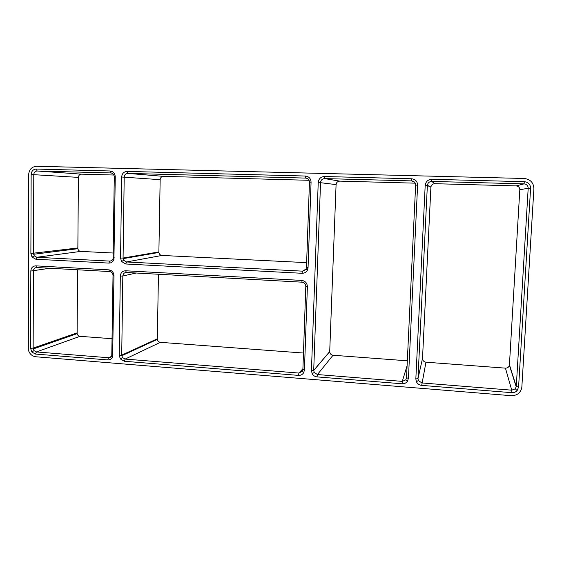 <?xml version="1.0" encoding="UTF-8"?>
<svg xmlns="http://www.w3.org/2000/svg" width="562" height="562" viewBox="0 0 562 562"><rect width="100%" height="100%" fill="white"/><g stroke="black" fill="none" stroke-linecap="round" stroke-linejoin="round"><path stroke-width="0.84" d="M524.332 181.688C528.336 182.179 530.423 184.371 530.591 188.263L518.586 387.099L517.103 390.618C515.684 392.114 513.9 392.803 511.75 392.676L421.69 385.377C419.266 385.089 417.503 383.874 416.4 381.738L415.838 378.928L425.195 185.362C425.757 181.596 427.956 179.573 431.806 179.299L524.332 181.688L524.037 183.865C526.699 184.195 528.083 185.65 528.196 188.235L516.281 386.459L515.291 388.806L511.736 390.176L421.879 382.947L418.353 380.53L417.98 378.655L427.38 185.291C427.83 182.875 429.291 181.589 431.771 181.428L434.791 183.697L516.155 185.896C518.494 186.184 519.709 187.469 519.815 189.745L509.404 365.23C508.884 367.162 507.563 368.138 505.449 368.145L425.961 362.202C423.776 361.823 422.624 360.558 422.512 358.408L430.906 187.104C431.307 184.975 432.599 183.837 434.791 183.697M324.4 176.517L411.644 178.772C415.416 179.25 417.404 181.378 417.608 185.158L408.433 378.338L407.331 381.457C406.003 383.122 404.247 383.895 402.055 383.783L317.024 376.891C314.91 376.652 313.294 375.599 312.191 373.744L311.432 370.632L318.233 182.418C318.724 178.758 320.776 176.791 324.4 176.517L324.653 178.597L339.743 181.126L415.22 183.17M115.259 176.826L113.924 259.503C113.004 261.878 111.332 263.079 108.909 263.093L35.863 259.237L32.041 257.08L30.882 253.497L31.149 174.515C31.465 171.136 33.151 169.324 36.214 169.064L110.047 170.974C113.243 171.403 114.985 173.356 115.259 176.826L114.283 176.833L113.053 258.703C112.442 260.283 111.332 261.077 109.716 261.091L36.804 257.284L34.261 255.851L33.488 253.469L33.776 174.62C33.987 172.372 35.111 171.164 37.148 170.996L110.819 172.941C112.695 173.145 113.84 174.248 114.248 176.243L114.283 176.833M302.005 273.287L125.748 263.985L121.554 261.499L120.556 258.084L121.666 177.002C122.031 173.539 123.837 171.677 127.068 171.41L305.377 176.025C308.945 176.482 310.842 178.547 311.074 182.221L308.053 267.674L307.358 270.266C306.149 272.303 304.365 273.315 302.005 273.287L302.447 271.151L126.527 261.969L123.738 260.318L123.071 258.049L124.202 177.107C124.448 174.803 125.649 173.567 127.799 173.391L305.672 178.091C307.99 178.379 309.255 179.714 309.465 182.095L311.074 182.221M113.981 275.724L112.625 356.68C111.69 358.893 110.047 359.975 107.714 359.919L35.483 354.06L31.872 352.058L30.566 348.307L30.826 271.039C31.135 267.744 32.807 266.016 35.835 265.854L108.824 269.851C111.986 270.357 113.707 272.317 113.981 275.724L113.018 275.457L111.782 355.584C111.164 357.06 110.075 357.776 108.515 357.741L36.418 351.938L34.015 350.611L33.144 348.11L33.425 270.975C33.629 268.784 34.746 267.638 36.762 267.526L109.59 271.551C111.431 271.797 112.562 272.9 112.976 274.846L113.018 275.457M307.386 286.634L304.435 370.077L303.649 372.768C302.44 374.608 300.712 375.486 298.471 375.388L124.357 361.268L120.359 358.935L119.228 355.353L120.31 276.082C120.675 272.703 122.453 270.933 125.649 270.772L301.759 280.417C305.285 280.965 307.154 283.037 307.386 286.634L305.805 286.198C305.595 283.866 304.351 282.531 302.068 282.18L126.373 272.479C124.251 272.584 123.064 273.764 122.825 276.012L136.173 273.02M521.852 386.972L521.719 388.054C520.3 393.175 516.78 395.718 511.167 395.69L35.785 356.765C31.943 356.175 29.456 353.849 28.318 349.782L28.634 174.789C29.119 169.527 31.76 166.682 36.544 166.275L524.107 178.477C530.366 179.243 533.633 182.671 533.9 188.755L521.852 386.972M516.155 185.896L524.037 183.865L431.771 181.428L431.806 179.299M311.432 370.632L313.708 370.379L320.544 182.517C320.874 180.086 322.244 178.772 324.653 178.597L411.658 180.894C414.166 181.21 415.494 182.622 415.627 185.137L406.516 377.903L405.785 379.821L402.28 381.373L317.432 374.545L314.214 372.451L313.708 370.379L329.711 351.559L336.083 184.603C336.378 182.446 337.6 181.287 339.743 181.126M407.324 360.804L333.027 355.247C330.983 354.896 329.873 353.695 329.704 351.643L329.711 351.559M304.435 370.077L302.883 369.522L302.356 371.313L298.914 373.056L125.129 359.076L122.474 357.53L121.715 355.142L122.825 276.012L120.31 276.082M303.459 353.034L160.353 342.328C158.695 342.075 157.683 341.092 157.311 339.371L158.449 274.249M302.883 369.522L305.805 286.318M112.203 338.731L80.001 336.322C78.511 336.104 77.549 335.212 77.12 333.652L77.591 269.781M149.232 253.581L148.452 254.263M113.306 253.019L80.773 251.397C79.249 251.214 78.273 250.315 77.851 248.706L78.406 177.388C78.603 175.379 79.628 174.297 81.476 174.15L113.889 175.021M306.634 262.644L161.954 255.443C160.261 255.218 159.243 254.228 158.877 252.464L160.156 179.678C160.388 177.62 161.47 176.517 163.416 176.363L309.058 180.297M309.458 182.214L306.466 267.421L306.002 269.142L302.447 271.151L307.934 268.664M415.838 378.928L417.98 378.655L422.512 358.408M425.195 185.362L427.373 185.46L430.899 187.258M421.69 385.377L425.961 362.202M511.75 392.676L511.736 390.176L505.449 368.145M530.591 188.263L528.196 188.235L519.815 189.745M518.586 387.099L516.281 386.459L509.453 364.829M318.233 182.418L336.083 184.603M411.644 178.772L411.658 180.894L414.489 182.123M402.055 383.783L402.28 381.373L407.092 365.722M317.024 376.891L317.432 374.545L333.027 355.247M298.471 375.388L298.914 373.056L302.911 368.728M119.228 355.353L121.715 355.142L157.283 338.823M124.357 361.268L125.129 359.076L160.353 342.328M124.434 272.992L126.717 272.5M107.714 359.919L108.515 357.741L112.864 355.788M30.826 271.039L49.913 268.257M30.566 348.307L33.144 348.11L77.043 332.894M35.483 354.06L36.418 351.938L80.001 336.322M110.047 170.974L111.171 172.97M108.909 263.093L109.716 261.091L111.121 260.845M36.214 169.064L37.148 170.996L81.476 174.15M31.149 174.515L78.406 177.388M30.882 253.497L77.788 247.983M35.863 259.237L36.804 257.284L80.773 251.397M305.377 176.025L305.672 178.091L306.599 178.231M127.068 171.41L127.799 173.391L163.416 176.363M121.666 177.002L160.156 179.678M120.556 258.084L123.071 258.049L158.849 251.938M125.748 263.985L126.527 261.969L161.954 255.443M112.955 354.854L112 354.369M36.762 267.526L35.835 265.854M109.59 271.551L108.824 269.851M306.466 267.421L308.053 267.674M114.212 257.761L113.243 257.544M408.433 378.338L406.523 377.748M417.608 185.158L415.627 185.137M301.759 280.417L302.068 282.18M125.649 270.772L126.373 272.479M427.38 185.291L430.906 187.104M516.225 386.902L509.404 365.23M313.708 370.477L329.704 351.643M121.757 355.76L157.311 339.371M33.228 348.96L77.12 333.652M153.707 252.816L154.164 253.279M33.565 254.277L77.851 248.706M123.106 258.632L158.877 252.464M111.782 355.584L112.625 356.68M34.015 350.611L31.872 352.058M123.738 260.318L121.554 261.499M306.002 269.142L307.358 270.266M113.053 258.703L113.924 259.503M34.261 255.851L32.041 257.08M314.214 372.451L312.191 373.744M405.785 379.821L407.331 381.457M418.353 380.53L416.4 381.738M515.291 388.806L517.103 390.618M302.356 371.313L303.649 372.768M122.474 357.53L120.359 358.935"/></g></svg>
